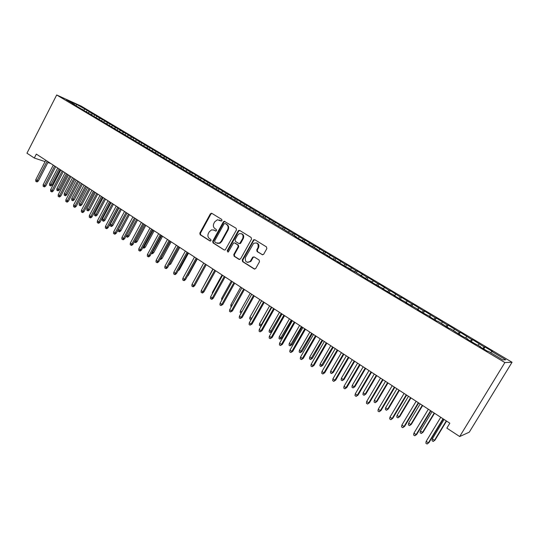 <?xml version="1.0" encoding="UTF-8"?>
<svg xmlns="http://www.w3.org/2000/svg" width="539" height="539" viewBox="0 0 539 539"><rect width="100%" height="100%" fill="white"/><g stroke="black" fill="none" stroke-linecap="round" stroke-linejoin="round"><path stroke-width="0.81" d="M222.014 220.606L221.772 219.44L211.854 213.356L210.345 213.862L199.828 233.111L200.158 234.755L209.961 240.967L211.025 240.623L210.783 239.464L209.509 238.656C207.825 237.315 207.461 235.543 208.425 233.36L209.3 231.75L211.618 229.83L214.158 230.173L216.018 231.049L216.51 230.631L216.267 229.473L214.987 228.671C213.289 227.337 212.925 225.571 213.889 223.375L214.771 221.765L217.419 219.757L220.943 220.956L222.014 220.606M262.109 254.684L263.618 254.354L266.845 248.614L266.468 246.896L254.806 239.734L253.579 239.808L242.254 259.939L242.617 261.651L254.145 268.948L255.661 268.597L259.495 261.759L259.124 260.034L254.145 256.921L252.737 257.15L250.237 261.375C246.451 263.14 244.868 261.826 245.481 257.44L253.559 243.426C257.238 242.2 258.7 243.621 257.965 247.704L256.753 249.874L257.123 251.585L262.655 254.846M459.679 436.536L504.875 362.545L512.05 362.262L469.26 432.19L459.679 436.536L446.844 428.128L449.836 423.203L36.329 154.093L34.314 158.028L45.087 161.612M34.314 158.028L26.95 153.204L56.683 94.972L504.875 362.545M236.466 229.924L236.109 228.253L224.163 221.246L223.362 221.866L212.71 241.256L213.053 242.921L224.136 249.941L225.221 249.941L236.466 229.924M239.707 230.456L251.14 237.483L251.504 239.181L240.562 258.875L238.993 259.353L234.135 256.274L233.778 254.583L238.177 246.64L237.82 244.949L234.606 242.941L233.535 242.934L228.489 251.679L228.199 251.996L227.162 250.837L238.144 230.962L238.757 230.396L239.707 230.456M512.05 362.262L81.113 106.082L56.683 94.972M86.422 111.775L87.17 110.333L76.653 104.398L66.513 99.796L74.854 104.768L72.482 103.697L296.524 236.931L294.86 236.338L301.092 240.057L306.9 243.116L305.276 242.55L317.41 249.389L315.827 248.843L322.228 252.663L328.062 255.735L326.526 255.223L333.008 259.091L338.856 262.17L337.36 261.691L343.936 265.612L349.798 268.692L348.349 268.24L356.427 272.646L366.23 278.912L372.119 282.005L370.765 281.614L377.61 285.697L383.512 288.796L382.212 288.439L389.151 292.583L395.06 295.682L393.807 295.359L400.848 299.556L406.77 302.662L405.571 302.379L418.641 309.743L417.503 309.494L424.739 313.806L430.688 316.925L429.596 316.71L436.94 321.089L437.991 321.278L449.317 328.467L450.308 328.622L461.869 335.959L467.852 339.085L466.942 338.984L474.61 343.552L480.599 346.685L479.757 346.624L487.532 351.26L488.334 351.3L502.698 359.863L505.777 359.803L491.73 351.441L490.719 352.715M87.17 110.333L92.492 113.823L90.99 114.733M93.968 116.316L94.736 114.834L92.492 113.823M94.736 114.834L100.16 118.391L98.664 119.308M101.595 120.904L102.39 119.388L100.16 118.391M102.39 119.388L107.915 123.007L106.419 123.936M109.309 125.547L110.124 123.99L107.915 123.007M110.124 123.99L115.764 127.676L114.268 128.619M117.111 130.249L117.947 128.646L115.764 127.676M117.947 128.646L123.694 132.399L122.232 133.335M124.994 134.999L125.856 133.349L123.694 132.399M125.856 133.349L131.718 137.169L130.425 138.011M132.978 139.776L133.861 138.112L131.718 137.169M133.861 138.112L139.83 142L138.631 142.788M141.063 144.6L141.952 142.923L139.83 142M141.952 142.923L148.036 146.884L146.837 147.686M149.242 149.478L150.132 147.794L148.036 146.884M150.132 147.794L156.344 151.83L155.144 152.638M157.509 154.41L158.412 152.719L156.344 151.83M158.412 152.719L164.739 156.822L163.546 157.644M165.877 159.403L166.787 157.698L164.739 156.822M166.787 157.698L173.235 161.882L172.042 162.711M174.34 164.449L175.256 162.744L173.235 161.882M175.256 162.744L181.832 166.996L180.646 167.845M182.903 169.556L183.833 167.838L181.832 166.996M183.833 167.838L190.53 172.177L189.344 173.032M191.567 174.724L192.504 172.999L190.53 172.177M192.504 172.999L199.336 177.412L198.15 178.281M200.333 179.959L201.276 178.22L199.336 177.412M201.276 178.22L208.243 182.714L207.064 183.59M209.206 185.248L210.156 183.503L208.243 182.714M210.156 183.503L217.257 188.084L216.078 188.967M218.18 190.604L219.137 188.845L217.257 188.084M219.137 188.845L226.38 193.514L225.208 194.411M227.424 195.731L228.233 194.256L226.38 193.514M228.233 194.256L235.617 199.006L234.445 199.922M236.621 201.215L237.436 199.733L235.617 199.006M237.436 199.733L244.962 204.571L243.796 205.494M245.932 206.767L246.754 205.278L244.962 204.571M246.754 205.278L254.428 210.203L253.269 211.14M255.358 212.386L256.187 210.89L254.428 210.203M256.187 210.89L264.009 215.91L262.85 216.853M264.892 218.073L265.734 216.57L264.009 215.91M265.734 216.57L273.711 221.684L272.559 222.641M274.553 223.833L275.395 222.317L273.711 221.684M275.395 222.317L283.534 227.525L282.382 228.502M284.329 229.661L285.185 228.138L283.534 227.525M285.185 228.138L293.479 233.448L292.32 234.452M294.233 235.57L295.096 234.034L293.479 233.448M295.096 234.034L303.551 239.444L302.352 240.502M304.265 241.546L305.135 240.01L303.551 239.444M305.135 240.01L313.759 245.514L312.512 246.633M314.419 247.603L315.295 246.053L313.759 245.514M315.295 246.053L324.087 251.666L322.794 252.852M324.707 253.734L325.59 252.178L324.087 251.666M325.59 252.178L334.557 257.898L333.21 259.158M335.123 259.946L336.019 258.383L334.557 257.898M336.019 258.383L345.162 264.211L343.788 265.518M345.674 266.239L346.577 264.669L345.162 264.211M346.577 264.669L355.908 270.605L354.541 271.932M356.36 272.626L357.283 271.036L355.908 270.605M357.283 271.036L366.796 277.086L365.435 278.434M367.14 279.175L368.124 277.484L366.796 277.086M368.124 277.484L377.826 283.649L376.478 285.016M378.061 285.825L379.106 284.019L377.826 283.649M379.106 284.019L389.01 290.305L387.662 291.693M389.118 292.562L390.243 290.642L389.01 290.305M390.243 290.642L400.342 297.05L399.001 298.458M400.389 299.286L401.521 297.353L400.342 297.05M401.521 297.353L411.823 303.881L410.502 305.317M411.816 306.098L412.955 304.158L411.823 303.881M412.955 304.158L423.465 310.814L422.152 312.263M423.391 313.004L424.55 311.05L423.465 310.814M424.55 311.05L435.269 317.842L433.962 319.31M435.128 320.004L436.3 318.044L435.269 317.842M436.3 318.044L447.235 324.963L445.942 326.459M447.026 327.106L448.205 325.132L447.235 324.963M448.205 325.132L459.369 332.186L458.089 333.702M459.093 334.301L460.286 332.314L459.369 332.186M460.286 332.314L471.672 339.503L470.406 341.046M471.329 341.598L472.535 339.604L471.672 339.503M472.535 339.604L484.157 346.934L482.897 348.497M483.732 348.996L484.952 346.988L484.157 346.934M484.952 346.988L492.484 351.475L491.73 351.441M480.599 346.685L480.451 347.042M467.852 339.085L467.711 339.442M479.144 343.949L478.12 345.209M455.287 331.593L455.152 331.95M466.734 336.565L465.703 337.805M442.896 324.208L442.775 324.566M454.498 329.282L453.454 330.501M430.688 316.925L430.567 317.282M442.431 322.1L441.38 323.299M418.641 309.743L418.534 310.107M430.526 315.019L429.468 316.198M406.77 302.662L406.669 303.026M418.79 308.032L417.725 309.197M395.06 295.682L394.959 296.046M407.214 301.139L406.136 302.285M383.512 288.796L383.418 289.16M395.788 294.341L394.71 295.473M372.119 282.005L373.399 281.014M384.516 287.631L383.431 288.749M360.881 275.308L360.8 275.672M349.798 268.692L349.717 269.062M362.424 274.479L361.056 275.827M338.856 262.17L338.788 262.54M351.596 268.038L350.222 269.359M328.062 255.735L328.002 256.106M340.904 261.678L339.523 262.978M317.41 249.389L317.35 249.752M330.353 255.398L328.965 256.679M306.9 243.116L306.846 243.487M319.937 249.2L318.542 250.467M296.524 236.931L296.477 237.301M309.656 243.076L308.254 244.329M286.283 230.827L286.236 231.197M299.509 237.039L298.101 238.272M276.17 224.797L276.136 225.167M289.483 231.069L288.069 232.289M266.192 218.847L266.158 219.218M279.586 225.181L278.164 226.38M256.335 212.972L256.308 213.343M269.817 219.366L268.388 220.545M246.606 207.171L246.579 207.542M260.162 213.619L258.727 214.785M236.998 201.438L236.978 201.808M250.628 207.946L249.186 209.098M227.505 195.785L227.492 196.156M241.209 202.341L239.767 203.472M218.133 190.193L218.127 190.563M231.905 196.802L230.456 197.921M208.883 184.675L208.869 185.045M222.715 191.332L221.266 192.436M199.733 179.224L199.733 179.595M213.639 185.928L212.177 187.02M190.705 173.841L190.705 174.212M204.665 180.585L203.203 181.663M181.778 168.518L181.784 168.889M195.798 175.31L194.377 176.347M172.965 163.263L172.972 163.634M187.04 170.095L185.652 171.092M164.254 158.068L164.26 158.439M178.382 164.947L177.028 165.897M155.643 152.935L155.656 153.305M169.825 159.854L168.505 160.77M147.134 147.861L147.154 148.232M161.37 154.821L160.076 155.704M138.725 142.848L138.745 143.219M153.009 149.842L151.749 150.691M130.418 137.896L130.445 138.267M144.742 144.924L143.509 145.746M122.205 132.998L122.232 133.369M136.576 140.059L135.37 140.847M114.086 128.154L114.113 128.525M128.498 135.255L127.292 136.03M106.062 123.37L106.095 123.741M120.507 130.499L119.301 131.267M98.125 118.641L98.159 119.011M112.611 125.803L111.405 126.557M90.282 113.965L90.316 114.335M104.802 121.154L103.596 121.902M82.521 109.336L82.561 109.707M97.081 116.559L95.868 117.293M74.854 104.768L74.894 105.132M89.447 112.011L88.228 112.739M47.863 162.535L50.794 163.512M76.653 104.398L76.127 105.866M84.906 109.309L83.397 110.205M221.361 221.051L219.272 219.966M213.693 229.937L215.89 231.076M211.935 213.404L210.911 214.05L200.407 233.279L200.737 234.923L210.432 241.061M224.965 221.401L223.914 222.048L213.276 241.418L213.619 243.076L224.136 249.941M225.107 223.517L224.029 223.867L214.67 240.899L214.906 242.065L216.26 242.927L219.386 243.082L221.165 241.371L227.593 229.695C228.57 227.478 228.192 225.7 226.474 224.359L225.349 223.597M217.399 243.365L219.946 243.237L221.718 241.526L221.165 241.371M225.652 223.698L227.02 224.541C228.745 225.881 229.115 227.653 228.145 229.87L221.718 241.526M235.152 243.096L238.359 245.104L238.716 246.788L234.324 254.725L234.681 256.416L239.572 259.508M239.747 230.483L238.683 231.13L227.714 250.979L227.896 252.111M242.759 238.379C243.628 234.842 242.415 233.293 239.121 233.744L237.605 235.193L235.092 239.734L235.449 241.418L238.662 243.426L239.794 243.406L242.759 238.379L243.291 238.541C244.207 236.143 243.594 234.526 241.452 233.683M239.201 243.581L240.333 243.561L240.771 243.089L240.232 242.934M243.291 238.541L240.771 243.089M256.571 242.927C258.774 243.783 259.407 245.42 258.477 247.852L257.271 250.022L257.642 251.733L262.628 254.826M247.549 262.412L250.763 261.509L251.228 260.856L250.702 260.728M254.112 256.901L253.074 257.541L251.228 260.856M254.819 239.74L253.741 240.394L242.793 260.074L243.156 261.779L254.738 269.109M52.108 184.998L50.909 185.962L50.242 185.76L49.514 185.275L49.588 183.772L52.108 184.998L60.092 169.563M50.242 185.76L59.047 168.882M49.588 183.772L57.727 168.027M47.129 161.121L37.124 180.558L38.39 180.936L37.171 181.912L36.463 181.71L37.124 180.558L35.803 179.669L45.788 160.251M38.39 180.936L48.227 161.835M36.463 181.71L35.729 181.212L35.803 179.669M59.411 189.869L58.212 190.833L57.545 190.638L56.811 190.146L56.891 188.637L59.411 189.869L67.463 174.36M57.545 190.638L66.425 173.686M56.891 188.637L65.091 172.817M66.796 194.788L65.59 195.758L64.929 195.569L64.181 195.071L64.269 193.555L66.796 194.788L74.908 179.204M64.929 195.569L73.883 178.537M64.269 193.555L72.536 177.661M54.621 165.999L44.535 185.531L45.795 185.894L44.562 186.878L43.861 186.676L44.535 185.531L43.194 184.628L53.26 165.116M45.795 185.894L55.706 166.706M43.861 186.676L43.12 186.177L43.194 184.628M62.194 170.93L52.027 190.55L53.28 190.907L52.04 191.897L51.346 191.702L52.027 190.55L50.673 189.64L60.819 170.034M53.28 190.907L63.265 171.631M51.346 191.702L50.592 191.197L50.673 189.64M74.261 199.76L73.048 200.737L72.388 200.548L71.64 200.05L71.727 198.527L74.261 199.76L82.44 184.102M72.388 200.548L81.429 183.442M71.727 198.527L80.062 182.559M81.813 204.786L80.587 205.77L79.94 205.588L79.179 205.083L79.273 203.553L81.813 204.786L90.053 189.061M79.94 205.588L89.05 188.407M79.273 203.553L87.675 187.511M69.854 175.916L59.607 195.63L60.846 195.98L59.607 196.978L58.913 196.782L59.607 195.63L58.239 194.714L68.466 175.013M60.846 195.98L70.919 176.603M58.913 196.782L58.151 196.277L58.239 194.714M77.603 180.956L67.274 200.771L68.5 201.108L67.254 202.112L66.566 201.923L67.274 200.771L65.886 199.841L76.201 180.046M68.5 201.108L78.654 181.643M66.566 201.923L65.798 201.404L65.886 199.841M89.447 209.873L88.214 210.857L87.567 210.688L86.806 210.176L86.9 208.64L89.447 209.873L97.754 194.074M87.567 210.688L96.764 193.427M86.9 208.64L95.369 192.517M85.438 186.056L75.022 205.965L76.242 206.296L74.988 207.306L74.308 207.124L75.022 205.965L73.621 205.022L84.023 185.133M76.242 206.296L86.483 186.737M74.308 207.124L73.533 206.599L73.621 205.022M97.161 215.014L95.929 216.004L95.288 215.836L94.514 215.317L94.615 213.781L97.161 215.014L105.536 199.14M95.288 215.836L104.559 198.5M94.615 213.781L103.151 197.584M93.368 191.217L82.865 211.221L84.077 211.544L82.811 212.555L82.137 212.379L82.865 211.221L81.45 210.271L91.933 190.28M84.077 211.544L94.392 191.884M82.137 212.379L81.349 211.854L81.45 210.271M104.97 220.215L103.731 221.212L103.09 221.051L102.309 220.525L102.41 218.975L104.97 220.215L113.412 204.261M103.09 221.051L112.442 203.627M102.41 218.975L111.021 202.704M112.86 225.47L111.613 226.474L110.987 226.319L110.192 225.787L110.3 224.237L112.86 225.47L121.376 209.442M110.987 226.319L120.419 208.822M110.3 224.237L118.978 207.879M120.844 230.793L119.591 231.804L118.971 231.649L118.162 231.11L118.277 229.553L120.844 230.793L129.427 214.684M118.971 231.649L128.484 214.071M118.277 229.553L127.029 213.121M126.557 235.071L128.922 236.17L137.573 219.986M128.922 236.17L127.662 237.187L127.042 237.039L136.643 219.38M127.042 237.039L126.227 236.5L126.301 235.55M134.972 240.677L137.088 241.613L145.813 225.349M137.088 241.613L135.821 242.631L135.208 242.489L144.897 224.75M135.208 242.489L134.406 241.735M143.489 246.35L145.348 247.118L154.154 230.773M145.348 247.118L144.075 248.142L143.475 248.007L153.244 230.187M143.475 248.007L142.828 247.576M152.106 252.097L153.709 252.683L162.583 236.264M153.709 252.683L152.429 253.721L151.83 253.593L161.693 235.684M151.83 253.593L151.439 253.33M160.824 257.911L162.165 258.322L171.119 241.816M162.165 258.322L160.878 259.36L160.285 259.239L170.243 241.243M169.65 263.793L170.722 264.022L179.75 247.435M169.549 263.982L178.887 246.875L167.622 267.519L166.538 267.31L177.978 246.276M170.722 264.022L169.003 264.979M178.645 269.648L179.379 269.79L188.488 253.121M179.379 269.79L177.998 270.827M187.754 275.55L188.145 275.624L197.328 258.875M188.145 275.624L187.377 276.238M196.984 281.526L206.275 264.696L194.707 285.663L193.663 285.495L205.413 264.137M203.304 286.876L212.892 269.001M212.285 293.856L212.447 292.313L222.055 274.964M212.447 292.313L212.952 292.65M221.745 300.27L221.637 298.438L231.332 281.001M221.637 298.438L222.459 298.99M231.366 306.691L230.759 306.287L230.935 304.636L240.724 287.112M230.935 304.636L232.08 305.404M241.108 313.199L240.165 312.573L240.354 310.915L250.231 293.297M240.354 310.915L241.829 311.899M251.073 319.614L249.698 318.933L249.887 317.269L251.619 318.421L261.597 300.701M250.655 319.573L251.733 318.434M249.887 317.269L259.852 299.563M261.509 325.502L260.815 326.068L259.347 325.374L259.542 323.703L261.294 324.876L271.366 307.055M260.317 326.021L261.294 324.876L261.839 324.923M259.542 323.703L269.601 305.903M271.966 331.465L270.1 332.556L269.116 331.896L269.318 330.225L271.966 331.465L281.931 313.927M270.1 332.556L281.257 313.496M269.318 330.225L279.471 312.33M281.877 338.068L280.004 339.172L279.013 338.505L279.222 336.821L281.877 338.068L291.922 320.435M280.004 339.172L291.282 320.011M279.222 336.821L289.463 318.832M101.386 196.432L90.795 216.537L91.994 216.846L90.727 217.871L90.06 217.702L90.795 216.537L89.359 215.58L99.937 195.489M91.994 216.846L102.403 197.099M90.06 217.702L89.258 217.163L89.359 215.58M109.498 201.714L98.819 221.92L100.011 222.216L98.731 223.247L98.071 223.079L98.819 221.92L97.37 220.943L108.029 200.757M100.011 222.216L110.502 202.368M98.071 223.079L97.263 222.54L97.37 220.943M117.704 207.057L106.938 227.357L108.117 227.647L106.83 228.684L106.176 228.523L106.938 227.357L105.469 226.373L116.222 206.087M108.117 227.647L118.701 207.704M106.176 228.523L105.361 227.977L105.469 226.373M126.011 212.46L115.151 232.861L116.316 233.144L115.023 234.182L114.376 234.027L115.151 232.861L113.668 231.871L124.509 211.483M116.316 233.144L126.988 213.1M114.376 234.027L113.554 233.475L113.668 231.871M134.413 217.931L123.465 238.433L124.617 238.703L123.316 239.747L122.676 239.606L123.465 238.433L121.962 237.429L132.897 216.941M124.617 238.703L135.377 218.558M122.676 239.606L121.841 239.04L121.962 237.429M142.916 223.463L131.873 244.073L133.012 244.329L131.705 245.386L131.071 245.238L131.873 244.073L130.35 243.055L141.38 222.459M133.012 244.329L143.873 224.083M131.071 245.238L130.229 244.672L130.35 243.055M151.526 229.062L140.383 249.779L141.508 250.022L140.194 251.08L139.567 250.945L140.383 249.779L138.846 248.748L149.97 228.051M141.508 250.022L152.463 229.675M139.567 250.945L138.712 250.372L138.846 248.748M160.238 234.734L148.993 255.553L150.112 255.782L148.791 256.854L148.164 256.726L148.993 255.553L147.437 254.509L158.661 233.71M150.112 255.782L161.154 235.334M148.164 256.726L147.302 256.14L147.437 254.509M169.051 240.468L157.711 261.395L158.816 261.617L157.482 262.688L156.869 262.567L157.711 261.395L156.135 260.337L167.454 239.431M158.816 261.617L169.96 241.061M156.869 262.567L155.993 261.981L156.135 260.337M167.622 267.519L166.288 268.597L165.682 268.483L166.538 267.31L164.941 266.239L176.361 245.225M165.682 268.483L164.793 267.89L164.941 266.239M187.013 252.158L175.465 273.3L176.543 273.495L175.195 274.58L174.596 274.472L175.465 273.3L173.854 272.215L185.376 251.093M176.543 273.495L187.882 252.724M174.596 274.472L173.699 273.873L173.854 272.215M196.156 258.107L184.513 279.357L185.571 279.546L184.217 280.637L183.624 280.536L184.513 279.357L182.876 278.265L194.498 257.036M185.571 279.546L197.011 258.666M183.624 280.536L182.721 279.923L182.876 278.265M194.707 285.663L193.346 286.768L192.767 286.674L193.663 285.495L192.005 284.383L203.742 263.045M192.767 286.674L191.85 286.054L192.005 284.383M214.791 270.234L202.933 291.707L203.964 291.868L202.59 292.973L202.017 292.886L202.933 291.707L201.256 290.582L213.094 269.136M203.964 291.868L215.613 270.773M202.017 292.886L201.087 292.259L201.256 290.582M224.285 276.419L212.319 298L213.329 298.141L211.955 299.26L211.389 299.179L212.319 298L210.621 296.861L222.567 275.301M213.329 298.141L225.093 276.938M211.389 299.179L210.446 298.545L210.621 296.861M233.906 282.672L221.825 304.373L222.823 304.501L220.882 305.552L221.825 304.373L220.101 303.221L232.161 281.54M222.823 304.501L234.687 283.184M220.882 305.552L219.925 304.912L220.101 303.221M243.641 289.012L231.447 310.821L232.43 310.936L230.49 312.007L231.447 310.821L229.708 309.656L241.876 287.866M232.43 310.936L244.41 289.51M230.49 312.007L229.52 311.353L229.708 309.656M253.505 295.433L241.196 317.356L242.159 317.458L240.219 318.542L241.196 317.356L239.437 316.177L251.72 294.267M242.159 317.458L254.253 295.918M240.219 318.542L239.242 317.882L239.437 316.177M263.497 301.934L251.073 323.979L252.016 324.06L250.083 325.158L251.073 323.979L249.287 322.78L261.691 300.755M252.016 324.06L264.225 302.406M250.083 325.158L249.085 324.498L249.287 322.78M273.617 308.524L261.078 330.683L262.001 330.751L260.067 331.869L261.078 330.683L259.266 329.47L271.784 307.331M262.001 330.751L274.324 308.982M260.067 331.869L259.064 331.195L259.266 329.47M283.871 315.194L271.211 337.475L272.114 337.529L270.18 338.66L271.211 337.475L269.379 336.248L282.018 313.988M272.114 337.529L284.558 315.638M270.18 338.66L269.163 337.98L269.379 336.248M291.902 344.751L290.043 345.87L289.032 345.196L289.248 343.505L291.902 344.751L302.049 327.025M290.043 345.87L301.429 326.621M289.248 343.505L299.59 325.421M294.26 321.958L281.479 344.36L282.362 344.394L280.435 345.546L281.479 344.36L279.62 343.114L292.381 320.732M282.362 344.394L294.927 322.389M280.435 345.546L279.404 344.852L279.62 343.114M302.069 351.516L300.203 352.654L299.179 351.974L299.408 350.276L302.069 351.516L312.31 333.702M300.203 352.654L311.704 333.304M299.408 350.276L309.844 332.098M304.791 328.81L291.882 351.334L292.744 351.347L290.817 352.519L291.882 351.334L289.995 350.074L302.884 327.571M292.744 351.347L305.431 329.221M290.817 352.519L289.773 351.819L289.995 350.074M312.357 358.374L310.498 359.526L309.46 358.839L309.696 357.135L312.357 358.374L322.699 340.459M310.498 359.526L322.12 340.082M309.696 357.135L320.233 338.856M315.463 335.75L302.419 358.401L303.268 358.401L301.341 359.587L302.419 358.401L300.513 357.121L313.53 334.497M303.268 358.401L316.076 336.154M301.341 359.587L300.284 358.873L300.513 357.121M322.787 365.321L320.927 366.493L319.876 365.792L320.119 364.081L322.005 365.341L322.787 365.321L333.223 347.311M320.927 366.493L332.664 346.948M320.119 364.081L330.757 345.708M326.277 342.791L313.105 365.563L313.927 365.543L312.007 366.749L313.105 365.563L311.171 364.27L324.316 341.517M313.927 365.543L326.863 343.175M312.007 366.749L310.936 366.028L311.171 364.27M333.345 372.355L331.492 373.547L330.427 372.833L330.676 371.115L332.59 372.395L333.345 372.355L343.889 354.251M331.492 373.547L332.59 372.395L343.356 353.907M330.676 371.115L341.423 352.647M337.232 349.919L323.932 372.82L324.734 372.779L322.814 374.005L323.932 372.82L321.972 371.506L335.251 348.632M324.734 372.779L337.798 350.289M322.814 374.005L321.729 373.278L321.972 371.506M344.05 379.483L342.198 380.689L341.12 379.975L341.376 378.243L343.316 379.537L344.05 379.483L354.696 361.285M342.198 380.689L343.316 379.537L354.184 360.955M341.376 378.243L352.223 359.675M348.342 357.148L334.908 380.177L335.689 380.123L333.769 381.363L334.908 380.177L332.92 378.85L346.334 355.841M335.689 380.123L348.881 357.505M333.769 381.363L332.664 380.622L332.92 378.85M354.891 386.706L353.045 387.932L351.954 387.204L352.216 385.473L354.184 386.78L354.891 386.706L365.644 368.406M353.045 387.932L354.184 386.78L365.159 368.097M352.216 385.473L363.171 366.803M359.607 364.479L346.038 387.635L346.786 387.561L344.872 388.821L346.038 387.635L344.023 386.288L357.566 363.151M346.786 387.561L360.119 364.815M344.872 388.821L343.761 388.073L344.023 386.288M365.88 394.029L364.041 395.276L362.936 394.535L363.198 392.796L365.193 394.124L365.88 394.029L376.741 375.629M364.041 395.276L365.193 394.124L376.283 375.333M363.198 392.796L374.268 374.019M371.027 371.91L357.317 395.195L358.044 395.1L356.131 396.381L357.317 395.195L355.275 393.827L368.959 370.569M358.044 395.1L371.512 372.227M356.131 396.381L354.999 395.619L355.275 393.827M377.017 401.447L375.178 402.714L374.059 401.966L374.335 400.214L376.357 401.562L377.017 401.447L387.986 382.946M375.178 402.714L376.357 401.562L387.554 382.67M374.335 400.214L385.513 381.342M382.602 379.449L368.75 402.862L369.451 402.741L367.551 404.048L368.75 402.862L366.682 401.474L380.507 378.082M369.451 402.741L383.061 379.746M367.551 404.048L366.399 403.28L366.682 401.474M388.309 408.966L386.47 410.253L385.338 409.492L385.621 407.74L387.669 409.101L388.309 408.966L399.386 390.364M386.47 410.253L387.669 409.101L398.981 390.101M385.621 407.74L396.913 388.76M394.346 387.09L380.345 410.637L381.026 410.496L379.126 411.823L380.345 410.637L378.25 409.229L392.217 385.702M381.026 410.496L394.77 387.366M379.126 411.823L377.96 411.041L378.25 409.229M399.749 416.593L397.917 417.893L396.765 417.125L397.061 415.36L399.136 416.748L399.749 416.593L410.94 397.883M397.917 417.893L399.136 416.748L410.563 397.641M397.061 415.36L408.468 396.28M406.251 394.838L392.109 418.52L392.756 418.358L390.863 419.706L392.109 418.52L389.98 417.092L404.095 393.43M392.756 418.358L406.649 395.094M390.863 419.706L389.677 418.911L389.98 417.092M411.345 424.314L409.525 425.642L408.353 424.86L408.656 423.088L410.758 424.496L411.345 424.314L422.65 405.51M409.525 425.642L410.758 424.496L422.306 405.281M408.656 423.088L420.177 403.9M418.325 402.694L404.034 426.517L404.654 426.329L402.761 427.696L404.034 426.517L401.872 425.069L416.142 401.272M404.654 426.329L418.695 402.936M402.761 427.696L401.568 426.895L401.872 425.069M423.108 432.15L421.289 433.497L420.103 432.709L420.413 430.924L422.549 432.352L423.108 432.15L434.528 413.238M421.289 433.497L422.549 432.352L434.212 413.036M420.413 430.924L432.056 411.628M430.573 410.664L416.128 434.623L416.721 434.414L414.835 435.802L416.128 434.623L413.939 433.154L428.357 409.222M416.721 434.414L430.91 410.886M414.835 435.802L413.622 434.986L413.939 433.154M435.027 440.094L433.215 441.461L432.015 440.659L432.339 438.874L434.501 440.316L435.027 440.094L446.568 421.074M433.215 441.461L434.501 440.316L446.285 420.892M432.339 438.874L444.102 419.47M443.004 418.756L428.397 442.849L428.963 442.613L427.083 444.028L428.397 442.849L426.181 441.36L440.754 417.287M428.963 442.613L443.307 418.951M427.083 444.028L425.85 443.199L426.181 441.36M220.208 220.343L219.649 220.161M215.782 231.076L215.438 230.975M214.724 230.348L214.158 230.173M210.345 241.068L209.961 240.967M200.737 234.923L200.158 234.755M200.407 233.279L199.828 233.111M210.911 214.05L210.345 213.862M213.619 243.076L213.053 242.921M213.276 241.418L212.71 241.256M223.914 222.048L223.362 221.866M228.145 229.87L227.593 229.695M227.02 224.541L226.474 224.359M239.532 259.488L238.993 259.353M234.681 256.416L234.135 256.274M234.324 254.725L233.778 254.583M238.716 246.788L238.177 246.64M238.359 245.104L237.82 244.949M227.714 250.979L227.162 250.837M238.683 231.13L238.144 230.962M257.642 251.733L257.123 251.585M257.271 250.022L256.753 249.874M258.477 247.852L257.965 247.704M253.074 257.541L252.555 257.406M254.664 269.069L254.145 268.948M243.156 261.779L242.617 261.651M242.793 260.074L242.254 259.939M253.741 240.394L253.215 240.232M211.82 213.41L211.254 213.222M224.709 221.428L224.163 221.246M219.946 243.237L219.386 243.082M240.333 243.561L239.794 243.406M239.296 230.571L238.757 230.396M250.763 261.509L250.237 261.375M253.263 257.285L252.737 257.15M254.105 239.97L253.579 239.808"/></g></svg>
